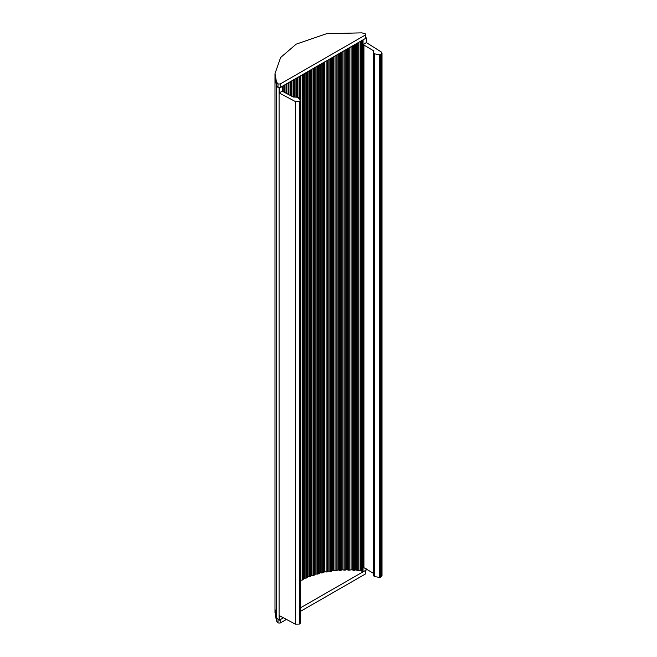 <?xml version="1.0" encoding="UTF-8"?>
<svg xmlns="http://www.w3.org/2000/svg" width="657" height="657" viewBox="0 0 657 657"><rect width="100%" height="100%" fill="white"/><g stroke="black" fill="none" stroke-linecap="round" stroke-linejoin="round"><path stroke-width="0.99" d="M365.44 38.467L366.384 37.925L366.384 42.606L381.241 51.944L382.004 53.061L381.126 54.252L379.319 54.802L374.4 53.767L373.168 52.182L373.357 50.663L363.05 44.536L363.05 39.847L363.592 39.535M373.521 51.197L373.357 50.663L373.357 51.443M366.384 42.606L363.05 44.536M295.354 101.531L279.192 92.949L279.192 88.26L282.526 86.338L282.871 91.528L293.145 96.973L297.925 97.277L300.315 100.422L299.362 101.465L295.354 101.531L295.354 624.15L299.362 624.084L300.315 623.041L300.315 100.422L300.315 623.041M282.526 91.027L279.192 92.949M282.526 617.342L282.526 618.336L279.192 620.257L276.482 617.539L274.996 609.154L276.449 617.449L276.449 620.964L274.996 612.669L274.996 77.156L276.482 85.541L279.192 88.26M279.192 620.257L279.192 615.568L295.354 624.15M373.168 52.182L373.168 574.801L374.786 576.559L379.319 577.429L381.126 576.871L382.004 575.68L382.004 53.061M299.978 580.484L302.384 580.008L304.347 578.283L306.794 577.938L308.084 576.674L310.564 576.419L311.024 575.557L314.506 575.064L315.064 574.218L318.596 573.857L320.304 572.773L322.817 572.822L324.657 571.804L327.153 571.951L328.007 571.188L331.588 571.253L332.524 570.522L336.088 570.728L338.24 569.947L340.638 570.383L342.88 569.685L344.12 570.235L346.395 569.611L348.719 570.21L352.193 569.718L353.302 570.358L355.692 569.923L358.894 570.81L360.315 570.399L363.05 571.845L363.05 567.155L373.357 573.282M362.697 571.795L363.05 39.847M366.384 37.925L365.785 37.572M366.384 568.905L366.384 569.923L363.05 571.845M300.331 607.922L365.44 570.465M300.331 611.445L365.366 574.029L365.785 569.923M276.449 620.964L278.001 622.959L280.161 623.05L286.452 619.428M282.526 618.171L283.274 617.736M365.366 38.517L365.785 34.41L365.366 38.517L280.161 87.537L278.001 87.447L276.449 85.451L274.996 77.156L274.996 73.641L276.449 81.936L278.001 83.932L280.161 84.022L365.366 35.002L365.218 33.753L361.769 32.85L326.529 33.721L296.217 44.134L280.629 57.512L274.996 73.641M299.362 624.084L299.362 101.465M279.085 620.2L279.085 88.202M373.48 575.729L373.48 53.102M363.921 567.361L363.921 44.733M363.469 567.205L363.469 44.586M374.786 576.559L374.786 53.94M379.319 577.429L379.319 54.802M380.543 577.207L380.543 54.58M381.126 576.871L381.126 54.252M338.24 569.947L338.24 54.12M337.107 570.038L337.107 54.769M336.088 570.728L336.088 55.36M335.004 570.834L335.004 55.985M333.641 570.383L333.641 56.765M332.524 570.522L332.524 57.414M331.588 571.253L331.588 57.947M330.52 571.401L330.52 58.563M329.108 571.007L329.108 59.376M328.007 571.188L328.007 60.009M327.153 571.951L327.153 60.501M326.11 572.14L326.11 61.101M324.657 571.804L324.657 61.939M323.581 572.025L323.581 62.555M322.817 572.822L322.817 62.99M321.799 573.052L321.799 63.581M320.304 572.773L320.304 64.443M319.261 573.035L319.261 65.043M318.596 573.857L318.596 65.421M317.602 574.128L317.602 65.996M316.083 573.914L316.083 66.866M315.064 574.218L315.064 67.449M314.506 575.064L314.506 67.778M313.545 575.376L313.545 68.328M312.001 575.212L312.001 69.215M311.024 575.557L311.024 69.773M310.564 576.419L310.564 70.044M309.644 576.772L309.644 70.57M308.084 576.674L308.084 71.473M307.156 577.051L307.156 72.007M306.794 577.938L306.794 72.213M305.916 578.316L305.916 72.713M304.347 578.283L304.347 73.617M303.46 578.694L303.46 74.126M303.206 579.589L303.206 74.274M302.384 580.008L302.384 74.75M300.807 580.032L300.807 75.654M299.978 99.494L299.978 76.138M299.83 99.207L299.83 76.22M299.05 98.074L299.05 76.664M297.49 97.072L297.49 77.567M296.709 96.924L296.709 78.019M296.668 96.924L296.668 78.035M295.946 96.866L295.946 78.454M294.393 96.998L294.393 79.349M293.736 97.105L293.736 79.727L293.736 97.105M293.079 96.94L293.079 80.105M291.544 96.127L291.544 80.983M291.059 95.873L291.059 81.263L291.067 95.873M290.46 95.552L290.46 81.616M288.957 94.756L288.957 82.478M288.637 94.583L288.637 82.659M288.103 94.304L288.103 82.971M286.633 93.524L286.633 83.809M286.493 93.442L286.493 83.891M286.017 93.195L286.017 84.17M284.218 92.235L284.218 85.205M282.707 91.405L282.707 86.067M276.482 617.539L276.482 85.541M374.4 576.386L374.4 53.767M373.751 575.984L373.751 53.357M362.081 571.491L362.081 40.406M361.506 570.654L361.506 40.734M360.315 570.399L360.315 41.424M358.894 570.81L358.894 42.237M357.851 570.695L357.851 42.836M356.825 570.005L356.825 43.428M355.692 569.923L355.692 44.076M354.394 570.424L354.394 44.832M353.302 570.358L353.302 45.456M352.193 569.718L352.193 46.097M351.052 569.676L351.052 46.746M349.811 570.227L349.811 47.46M348.719 570.21L348.719 48.092M347.537 569.611L347.537 48.774M346.395 569.611L346.395 49.431M345.221 570.219L345.221 50.104M344.12 570.235L344.12 50.737M342.88 569.685L342.88 51.451M341.739 569.734L341.739 52.108M340.638 570.383L340.638 52.741M339.546 570.448L339.546 53.365M365.366 570.514L365.366 574.029M280.161 619.535L280.161 623.05M278.001 619.444L278.001 622.959M280.161 84.022L280.161 87.537M278.001 83.932L278.001 87.447M276.449 81.936L276.449 85.451M300.331 100.546L300.331 623.164M288.653 94.592L288.653 82.651M286.518 93.458L286.518 83.882M284.662 92.473L284.662 84.942M283.101 91.643L283.101 85.845"/></g></svg>
